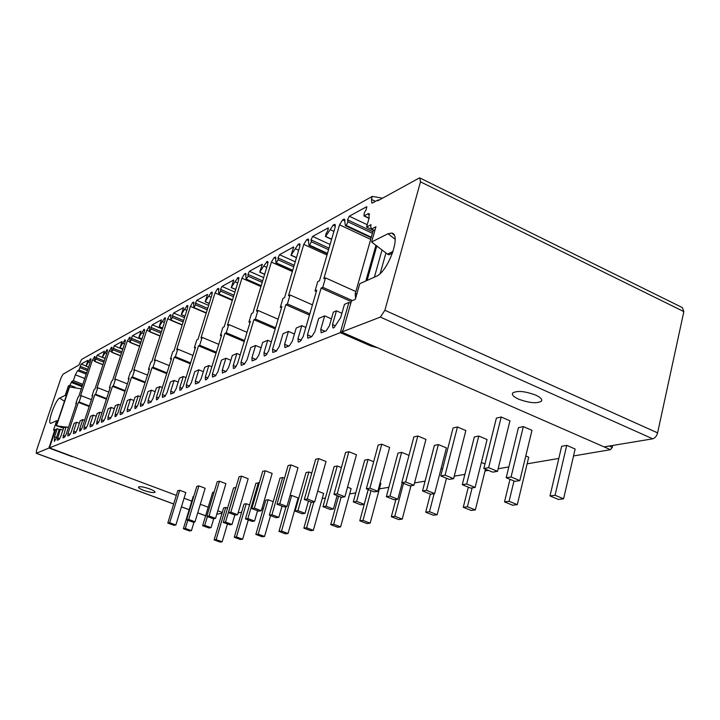 <?xml version="1.0" encoding="UTF-8"?>
<svg xmlns="http://www.w3.org/2000/svg" width="720" height="720" viewBox="0 0 720 720"><rect width="100%" height="100%" fill="white"/><g stroke="black" fill="none" stroke-linecap="round" stroke-linejoin="round"><path stroke-width="1.08" d="M371.151 237.735L345.42 225.666L344.367 219.069L342.648 219.87L339.543 224.82L323.847 278.694L325.512 277.893L355.86 291.582M325.512 277.893L322.767 287.307L352.431 300.6M322.767 287.307L321.111 288.09L351.261 301.59M321.111 288.09L307.476 334.881L307.818 338.211L311.643 336.753L314.793 331.866L318.69 318.438L324.675 315.864L320.76 329.409L321.147 332.793L326.151 330.858L329.4 325.854L333.333 312.156L336.438 310.824L332.496 324.576L332.919 327.996L334.107 327.618L340.713 317.475L344.466 304.344L348.903 302.427L350.784 303.273M393.093 251.433L387.468 254.124L371.601 242.01L375.948 226.71L371.538 229.014L370.602 226.251L371.052 224.667L366.552 227.025L373.446 230.274M366.552 227.025L369.216 217.71L368.658 213.525L364.104 215.775L369.09 218.151M385.947 252.954L380.205 273.447M392.535 253.08L388.926 254.799L387.468 254.124M356.976 293.553L355.167 294.021L355.608 298.386M375.021 229.95L373.23 230.481L372.627 232.569M371.601 242.01L387.99 233.739L391.698 233.064C401.778 234.027 388.053 272.034 376.002 276.435L359.775 283.698L355.329 299.358L351.423 301.041L343.332 329.481L341.649 332.046L604.107 446.886L652.716 438.813C655.047 438.102 656.676 436.122 657.603 432.873L683.847 311.607L682.335 307.575L420.444 178.245M366.777 206.856L366.156 209.673L364.23 212.94L364.104 215.775M366.579 206.757L349.272 216.225L347.562 219.852L347.94 221.814L372.411 233.325M345.42 225.666L346.23 225.441L347.94 221.814M341.649 332.046L380.349 317.088L384.894 310.275L420.489 181.836L419.814 177.93L418.914 178.191L377.865 200.754L378.108 199.899L372.672 202.896L371.916 203.112L371.421 199.386L372.276 196.389L81.612 359.397L78.912 365.004L63.036 374.211L61.074 377.775L36.495 450.459L36.324 453.249L49.005 448.02L54.864 429.588L53.496 430.191L56.682 420.705L50.787 423.333C46.782 424.062 55.377 399.717 59.688 398.079L65.205 395.361L68.346 386.01L69.903 385.218L71.748 381.501L73.386 380.637L75.348 374.805L77.607 370.728L79.02 369.963L81.153 364.023L87.957 360.297L86.076 366.147L90.144 359.073L90.792 358.758L90.621 360.927L78.606 396.972L77.904 397.314L75.816 403.569L76.518 403.236L66.168 434.277L64.467 437.283L62.946 437.877L66.06 426.78L63.666 427.806L60.75 436.509L59.076 439.47L57.204 440.208L60.309 429.246L59.13 429.75L56.25 438.363L54.324 441.405L54.531 436.833L57.249 428.724L55.656 429.417L49.464 447.867L340.29 332.631L348.903 302.427M292.59 270.657L276.057 263.232L275.445 257.031L274.077 257.67L271.386 262.089L256.509 311.166L257.949 310.473L255.357 319.05L253.917 319.725L241.02 362.259L241.182 365.337L244.35 364.122L247.068 359.766L250.749 347.571L255.627 345.483L251.928 357.768L252.108 360.891L256.14 359.325L258.93 354.879L262.656 342.468L267.714 340.299L263.979 352.8L264.195 355.977L265.815 355.392L268.668 350.865L281.88 306.558L280.323 307.296L282.978 298.404L284.544 297.648L299.772 246.564L299.556 243.747L299.106 243.873L298.071 244.449L295.326 248.751L298.665 250.281M293.724 247.041L291.015 255.249L295.326 248.751M293.589 246.978L279.495 254.691L277.974 257.958L278.181 259.794L293.742 266.805M276.057 263.232L278.181 259.794M261.09 286.029L246.132 279.441L245.691 273.42L244.458 274.005L241.938 278.19L227.457 325.179L228.771 324.549L226.242 332.748L224.937 333.369L212.4 374.04L212.49 377.019L215.352 375.912L217.899 371.781L221.481 360.126L225.909 358.227L222.309 369.963L222.417 372.978L226.062 371.556L228.672 367.344L232.29 355.491L236.88 353.52L233.244 365.454L233.388 368.514L234.837 367.992L237.501 363.708L250.353 321.399L248.931 322.065L251.514 313.578L252.936 312.894L267.759 264.069L267.228 261.45L263.727 266.04L266.751 267.39M262.314 264.321L259.722 272.178L263.727 266.04M262.206 264.276L249.39 271.278L247.959 274.392L248.094 276.183L262.197 282.411M246.132 279.441L248.094 276.183M232.425 300.114L218.817 294.228L218.52 288.387L217.413 288.909L215.046 292.896L200.952 337.968L202.149 337.383L199.692 345.249L198.495 345.816L186.309 384.795L186.336 387.666L188.946 386.658L191.331 382.725L194.805 371.565L198.846 369.828L195.354 381.069L195.399 383.976L198.711 382.68L201.159 378.675L204.678 367.335L208.854 365.535L205.326 376.956L205.389 379.908L206.703 379.431L209.196 375.363L221.688 334.899L220.401 335.502L222.912 327.375L224.199 326.754L238.635 279.999L238.212 277.443L234.963 281.781L237.708 282.987M233.721 280.062L231.228 287.604L234.963 281.781M233.622 280.026L221.922 286.425L220.563 289.395L220.644 291.132L233.478 296.703M218.817 294.228L220.644 291.132M206.217 313.074L193.797 307.773L193.626 302.103L192.609 302.58L190.386 306.378L176.661 349.677L177.768 349.146L175.374 356.697L174.276 357.21L162.423 394.632L162.396 397.404L164.781 396.486L167.022 392.733L170.406 382.032L174.114 380.439L170.712 391.212L170.703 394.02L173.727 392.841L176.022 389.025L179.442 378.153L183.276 376.515L179.838 387.459L179.847 390.303L181.035 389.871L183.375 386.001L195.525 347.211L194.346 347.769L196.785 339.975L197.973 339.399L212.022 294.552L211.689 292.068L208.665 296.172L211.176 297.252M207.558 294.462L205.164 301.707L208.665 296.172M207.477 294.426L196.758 300.294L195.462 303.138L195.498 304.821L207.234 309.834M193.797 307.773L195.498 304.821M182.169 325.026L170.775 320.238L170.721 314.721L169.794 315.162L167.688 318.789L154.332 360.45L155.349 359.964L153.018 367.218L152.01 367.695L140.472 403.668L140.4 406.359L142.587 405.513L144.711 401.931L147.996 391.635L151.407 390.177L148.104 400.527L148.041 403.245L150.813 402.165L152.982 398.52L156.312 388.071L159.822 386.568L156.483 397.08L156.447 399.825L157.527 399.429L159.732 395.739L171.549 358.497L170.469 359.01L172.845 351.522L173.925 351L187.605 307.899L187.362 305.478L184.518 309.384L186.822 310.356M183.555 307.683L181.233 314.649L184.518 309.384M183.483 307.656L173.61 313.056L172.377 315.783L172.386 317.412L183.15 321.948M170.775 320.238L172.386 317.412M160.029 336.078L149.544 331.731L149.58 326.367L146.736 330.246L133.722 370.386L134.658 369.936L132.399 376.929L131.463 377.37L120.231 412.011L120.123 414.603L122.139 413.829L124.146 410.4L127.35 400.491L130.491 399.15L127.278 409.104L127.179 411.732L129.726 410.742L131.778 407.25L135.009 397.206L138.258 395.82L135 405.927L134.919 408.582L135.918 408.222L137.997 404.694L149.499 368.883L148.5 369.351L150.813 362.151L151.812 361.665L165.132 320.184L164.952 317.835L162.288 321.543L164.403 322.434M161.433 319.86L159.192 326.574L162.288 321.543M161.37 319.842L152.262 324.828L151.074 327.438L151.056 329.031L160.965 333.153M149.544 331.731L151.056 329.031M139.563 346.338L129.888 342.378L130.005 337.149L127.332 340.857L114.651 379.584L115.524 379.17L113.319 385.911L112.446 386.316L101.52 419.715L101.376 422.235L103.23 421.515L105.138 418.23L108.252 408.681L111.168 407.439L108.036 417.033L107.901 419.58L110.259 418.662L112.203 415.314L115.353 405.639L118.341 404.352L115.182 414.09L115.065 416.664L115.974 416.331L117.945 412.947L129.141 378.459L128.214 378.9L130.473 371.961L131.4 371.511L144.369 331.542L144.252 329.238L141.741 332.784L143.703 333.594M140.985 331.128L138.816 337.599L141.741 332.784M140.931 331.101L132.498 335.718L131.364 338.238L131.31 339.786L140.472 343.539M129.888 342.378L131.31 339.786M120.6 355.878L111.636 352.251L111.834 347.166L109.305 350.712L96.948 388.125L97.758 387.738L95.607 394.245L94.806 394.623L84.15 426.87L83.979 429.309L85.707 428.643L87.516 425.484L90.549 416.277L93.249 415.116L90.207 424.377L90.045 426.843L92.223 425.997L94.068 422.784L97.137 413.451L99.918 412.263L96.831 421.65L96.687 424.143L97.524 423.837L99.396 420.588L110.295 387.333L109.44 387.738L111.636 381.042L112.491 380.628L125.136 342.054L125.073 339.813L122.706 343.206L124.515 343.944M122.031 341.559L119.925 347.814L122.706 343.206M121.986 341.541L114.156 345.834L112.986 349.758L121.482 353.205M111.636 352.251L112.986 349.758M102.987 364.779L94.653 361.44L94.914 356.49L92.529 359.883L80.469 396.072L81.225 395.703L79.128 402.003L78.381 402.354L67.995 433.521L67.806 435.897L69.408 435.276L71.127 432.234L74.088 423.333L76.608 422.253L73.629 431.208L73.449 433.602L75.474 432.81L77.229 429.723L80.217 420.705L82.8 419.598L79.803 428.661L79.623 431.091L80.397 430.803L82.179 427.68L92.799 395.568L92.007 395.946L94.14 389.475L94.941 389.088L107.262 351.828L107.244 349.641L105.003 352.881L106.686 353.565M104.409 351.27L102.366 357.318L105.003 352.881M104.373 351.252L97.083 355.248L95.94 359.046L103.833 362.214M94.653 361.44L95.94 359.046M327.357 253.809L308.997 245.394L308.178 239.004L306.657 239.715L303.768 244.386L288.486 295.749L290.07 294.984L287.406 303.957L285.822 304.704L272.556 349.263L272.799 352.467L276.318 351.126L279.234 346.518L283.023 333.729L288.414 331.416L284.607 344.304L284.886 347.553L289.359 345.816L292.365 341.109L296.199 328.077L301.797 325.674L297.954 338.805L298.269 342.099L300.078 341.46L303.156 336.663L316.746 290.151L315.018 290.961L317.745 281.637L319.473 280.8L335.124 227.241L334.818 224.334L334.296 224.478L333.153 225.108L330.201 229.68L333.909 231.408M328.365 227.979L327.762 230.697L325.98 233.766L325.539 236.565L330.201 229.68M328.203 227.907L312.624 236.421L311.022 239.859L311.301 241.758L328.563 249.696M308.997 245.394L309.699 245.205L311.301 241.758M315.018 290.961L316.332 291.546M285.822 304.704L309.465 315.072M301.797 325.674L305.856 327.438M288.414 331.416L294.453 334.017M287.406 303.957L309.834 313.803M290.07 294.984L312.444 304.866M280.323 307.296L281.511 307.809M253.917 319.725L275.22 328.887M267.714 340.299L271.359 341.847M255.627 345.483L261.063 347.778M255.357 319.05L275.562 327.744M257.949 310.473L278.109 319.212M248.931 322.065L250.011 322.533M224.937 333.369L244.242 341.523M236.88 353.52L240.174 354.897M225.909 358.227L230.832 360.27M226.242 332.748L244.548 340.488M228.771 324.549L247.032 332.316M220.401 335.502L221.373 335.916M198.495 345.816L216.063 353.124M208.854 365.535L211.851 366.768M198.846 369.828L203.328 371.664M199.692 345.249L216.351 352.188M202.149 337.383L218.772 344.349M194.346 347.769L195.237 348.138M174.276 357.21L190.332 363.798M183.276 376.515L186.003 377.622M174.114 380.439L178.209 382.095M175.374 356.697L190.602 362.943M177.768 349.146L192.96 355.419M170.469 359.01L171.279 359.343M152.01 367.695L166.743 373.662M159.822 386.568L162.324 387.567M151.407 390.177L155.16 391.671M153.018 367.218L166.986 372.879M155.349 359.964L169.281 365.634M148.5 369.351L149.247 369.657M131.463 377.37L145.026 382.788M138.258 395.82L140.553 396.729M130.491 399.15L133.947 400.509M132.399 376.929L145.26 382.068M134.658 369.936L147.501 375.093M128.214 378.9L128.907 379.17M112.446 386.316L124.983 391.275M118.341 404.352L120.465 405.189M111.168 407.439L114.363 408.681M113.319 385.911L125.199 390.609M115.524 379.17L127.386 383.877M109.44 387.738L110.079 387.99M94.806 394.623L106.416 399.168M99.918 412.263L101.88 413.019M93.249 415.116L96.21 416.259M95.607 394.245L106.623 398.556M97.758 387.738L108.747 392.058M92.007 395.946L92.601 396.171M78.381 402.354L89.172 406.539M82.8 419.598L84.627 420.3M76.608 422.253L79.353 423.306M79.128 402.003L89.361 405.963M81.225 395.703L91.44 399.681M340.29 332.631L370.899 346.005L371.178 344.988M370.899 346.005L377.559 347.778M518.553 399.123C513.54 396.801 511.587 394.74 512.694 392.967C517.257 390.429 524.916 391.14 535.671 395.1C540.666 397.44 542.583 399.492 541.422 401.238C536.796 403.74 529.173 403.029 518.553 399.123M612.729 445.455L612.288 447.408L610.452 449.685L573.525 455.958M558.81 458.451L527.121 463.824M508.842 466.929L498.141 468.747M488.448 470.385L485.028 470.97M464.886 474.381L454.248 476.19M425.079 481.14L414.54 482.922M388.854 487.287L379.368 488.898M355.761 492.894L349.659 493.929M337.95 495.918L336.969 496.089M325.404 498.051L322.2 498.591M297.45 502.794L296.73 502.911M263.331 508.581L261.855 508.833M241.605 512.262L238.113 512.856M216.783 514.206L222.048 513.234M49.464 447.867L176.328 495.369M610.452 449.685L604.107 446.886M175.878 524.988L185.814 492.543L179.703 490.266L177.768 490.707L167.796 523.08L173.943 525.312L175.878 524.988L169.713 522.747L167.796 523.08M193.779 496.341L193.194 496.467L183.366 528.732L189.459 530.946L191.439 530.64L185.328 528.426L183.366 528.732M227.547 508.131L225.729 507.456L223.659 507.834L214.101 539.892L220.095 542.07L222.165 541.809L216.153 539.631L214.101 539.892M195.021 521.793L205.173 488.259L198.891 485.892L196.812 486.36L186.624 519.822L192.951 522.144L195.021 521.793L188.676 519.471L186.624 519.822M214.11 492.039L212.679 492.336L202.644 525.69L208.917 527.985L211.032 527.661L204.75 525.357L202.644 525.69M249.552 504.981L246.222 503.721L243.999 504.126L234.261 537.255L240.417 539.514L242.631 539.235L236.457 536.967L234.261 537.255M215.532 518.373L225.909 483.669L219.438 481.212L217.215 481.716L206.802 516.339L213.309 518.742L215.532 518.373L209.007 515.961L206.802 516.339M235.917 487.476L233.55 487.926L223.299 522.432L229.752 524.808L232.02 524.466L225.549 522.072L223.299 522.432M273.231 501.66L268.146 499.734L265.77 500.166L255.834 534.438L262.161 536.769L264.537 536.472L258.183 534.123L255.834 534.438M237.573 514.701L248.166 478.737L241.506 476.181L239.112 476.73L228.465 512.595L235.179 515.097L237.573 514.701L230.841 512.19L228.465 512.595M259.272 483.003L255.942 483.183L245.466 518.922L252.117 521.397L254.556 521.028L247.887 518.544L245.466 518.922M288.045 533.511L281.502 531.072L278.973 531.405L285.498 533.835L288.045 533.511L298.143 497.934L291.672 495.45L289.998 495.756M261.306 510.741L272.133 473.436L265.257 470.763L262.683 471.357L251.802 508.563L258.723 511.164L261.306 510.741L254.358 508.122L251.802 508.563M284.472 478.224L282.672 477.522L280.035 478.08L269.334 515.16L276.192 517.734L278.82 517.329L271.944 514.746L269.334 515.16M313.344 530.325L306.603 527.787L303.876 528.147L310.599 530.667L313.344 530.325L323.64 493.434L317.709 491.13M286.938 506.466L298.008 467.712L290.907 464.922L288.117 465.561L277.002 504.207L284.148 506.925L286.938 506.466L279.765 503.73L277.002 504.207M311.751 473.112L308.871 471.978L306.027 472.581L295.101 511.092L302.175 513.774L305.019 513.342L297.927 510.642L295.101 511.092M340.632 526.887L333.675 524.241L330.732 524.628L337.662 527.265L340.632 526.887L351.126 488.574L347.544 487.17M314.712 501.831L326.016 461.511L318.69 458.595L315.666 459.279L304.299 499.491L311.688 502.335L314.712 501.831L307.296 498.978L304.299 499.491M341.379 467.622L337.239 465.975L334.152 466.632L323.001 506.682L330.3 509.49L333.396 509.022L326.061 506.196L323.001 506.682M370.161 523.17L362.988 520.407L359.793 520.821L366.948 523.575L370.161 523.17L380.862 483.327L380.07 483.012M344.898 496.791L356.445 454.77L348.867 451.719L345.582 452.466L333.963 494.37L341.604 497.34L344.898 496.791L337.23 493.803L333.963 494.37M373.662 461.718L368.055 459.45L364.698 460.161L353.304 501.894L360.864 504.837L364.221 504.324L356.643 501.372L353.304 501.894M377.838 491.301L389.628 447.426L381.78 444.213L378.189 445.032L366.327 488.781L374.238 491.895L377.838 491.301L369.9 488.16L366.327 488.781M408.996 455.355L401.634 452.349L397.971 453.123L386.352 496.674L394.173 499.761L397.845 499.203L389.997 496.098L386.352 496.674M442.512 469.089L441.108 468.513M413.919 485.28L425.943 439.389L417.816 436.005L413.874 436.905L401.769 482.652L409.977 485.937L413.919 485.28L405.693 481.977L401.769 482.652M434.646 493.596L446.409 447.912L438.381 444.564L434.367 445.419L422.523 490.968L430.623 494.208L434.646 493.596L426.519 490.329L422.523 490.968M484.965 463.959L481.356 462.465M453.618 478.656L465.858 430.551L457.434 426.978L453.087 427.968L440.757 475.92L449.262 479.385L453.618 478.656L445.077 475.173L440.757 475.92M475.119 487.431L487.08 439.551L478.764 436.023L474.336 436.959L462.285 484.686L470.682 488.106L475.119 487.431L466.686 483.993L462.285 484.686M517.293 504.639L509.076 501.282L504.513 501.876L512.694 505.215L517.293 504.639L528.714 457.209L525.78 455.967M497.502 471.339L509.949 420.795L501.201 417.006L496.386 418.104L483.84 468.477L492.678 472.14L497.502 471.339L488.628 467.649L483.84 468.477M519.831 480.618L531.972 430.326L523.341 426.591L518.445 427.626L506.196 477.747L514.917 481.365L519.831 480.618L511.074 476.982L506.196 477.747M563.58 498.807L575.136 449.01L566.73 445.365L561.663 446.292L550.008 495.927L558.495 499.446L563.58 498.807L555.057 495.261L550.008 495.927M49.005 448.02L72.243 456.678M149.661 488.907C143.73 486.9 140.004 486.279 138.492 487.035C138.303 487.827 140.094 488.952 143.856 490.401C149.751 492.399 153.459 493.02 154.989 492.264C155.196 491.481 153.423 490.365 149.661 488.907M378.81 200.232L378.108 199.899M372.276 196.389L382.563 198.171M54.864 429.588L55.521 429.831M57.249 428.724L59.517 429.579M63.558 428.112L56.241 425.736L65.403 427.059M56.241 425.736L69.291 386.892L81.297 388.881M54.531 436.833L56.511 437.571M73.386 380.637L82.818 384.345M82.377 385.668L71.748 381.501M71.424 382.482L82.044 386.64M69.903 385.218L75.186 387.279M68.346 386.01L70.218 386.739M65.205 395.361L66.222 396.045M57.879 420.876L56.682 420.705M75.816 403.569L76.338 403.767M66.06 426.78L68.373 427.653M60.309 429.246L62.856 430.209M179.703 490.266L169.713 522.747M194.076 521.955L191.439 530.64M187.812 520.263L185.328 528.426M227.448 523.962L222.165 541.809M225.729 507.456L216.153 539.631M198.891 485.892L188.676 519.471M213.723 518.679L211.032 527.661M207.396 516.555L204.75 525.357M248.265 519.966L242.631 539.235M246.222 503.721L236.457 536.967M219.438 481.212L209.007 515.961M234.828 514.962L232.02 524.466M235.827 487.44L225.549 522.072M270.549 515.61L264.537 536.472M268.146 499.734L258.183 534.123M241.506 476.181L230.841 512.19M257.553 510.732L254.556 521.028M258.39 482.661L247.887 518.544M286.065 506.61L278.973 531.405M291.672 495.45L281.502 531.072M265.257 470.763L254.358 508.122M282.033 506.124L278.82 517.329M282.672 477.522L271.944 514.746M311.184 502.146L303.876 528.147M313.848 501.975L306.603 527.787M290.907 464.922L279.765 503.73M308.466 501.102L305.019 513.342M308.871 471.978L297.927 510.642M338.589 496.17L330.732 524.628M341.145 497.16L333.675 524.241M318.69 458.595L307.296 498.978M337.104 495.594L333.396 509.022M337.239 465.975L326.061 506.196M368.262 489.537L359.793 520.821M371.025 490.626L362.988 520.407M348.867 451.719L337.23 493.803M398.727 519.57L402.219 519.129L394.803 516.24L391.338 516.699L398.727 519.57M368.226 489.528L364.221 504.324M368.055 459.45L356.643 501.372M410.976 485.766L402.219 519.129M395.892 499.5L391.338 516.699M403.497 483.345L394.803 516.24M381.78 444.213L369.9 488.16M433.332 515.214L437.148 514.728L429.48 511.704L425.7 512.199L433.332 515.214M402.174 482.814L397.845 499.203M401.634 452.349L389.997 496.098M446.481 478.251L437.148 514.728M430.371 494.109L425.7 512.199M434.124 493.677L429.48 511.704M417.816 436.005L405.693 481.977M471.168 510.444L475.344 509.922L467.415 506.736L463.266 507.276L471.168 510.444M438.381 444.564L426.519 490.329M485.478 469.152L475.344 509.922M468.324 487.143L463.266 507.276M472.131 487.881L467.415 506.736M457.434 426.978L445.077 475.173M478.764 436.023L466.686 483.993M510.003 479.331L504.513 501.876M513.999 480.987L509.076 501.282M501.201 417.006L488.628 467.649M523.341 426.591L511.074 476.982M566.73 445.365L555.057 495.261M371.538 229.014L373.824 230.094M336.438 310.824L341.919 313.254M324.675 315.864L331.416 318.834M339.543 224.82L370.683 239.409M307.476 334.881L311.724 336.717M355.194 293.976L373.23 230.481M374.382 277.155L382.032 249.966M367.074 280.431L376.803 245.979M365.859 280.971L375.939 245.322M334.296 224.478L335.376 224.982M303.768 244.386L327.006 255.033M272.556 349.263L276.588 350.973M306.657 239.715L308.682 240.651M307.719 239.13L308.682 239.571M309.699 245.205L327.492 253.368M311.022 239.859L329.013 248.148M312.624 236.421L330.084 244.485M327.951 227.979L328.473 228.222M325.791 236.502L331.632 239.202M333.153 225.108L335.367 226.143M297.954 338.805L301.383 340.281M284.607 344.304L288.738 346.068M299.106 243.873L300.042 244.305M271.386 262.089L292.338 271.494M241.02 362.259L244.8 363.825M274.077 257.67L275.895 258.489M275.04 257.139L275.877 257.517M276.669 263.07L292.707 270.27M277.974 257.958L294.201 265.266M279.495 254.691L295.236 261.801M293.364 247.041L293.823 247.248M291.231 255.186L296.496 257.571M298.071 244.449L300.042 245.349M263.979 352.8L267.129 354.132M251.928 357.768L255.897 359.424M267.228 261.45L268.038 261.81M241.938 278.19L260.937 286.56M212.4 374.04L215.928 375.489M244.458 274.005L246.087 274.725M245.34 273.519L246.069 273.843M246.663 279.297L261.189 285.705M247.959 274.392L262.656 280.899M249.39 271.278L263.655 277.605M259.911 272.133L264.672 274.248M266.283 261.972L268.056 262.755M233.244 365.454L236.142 366.66M222.309 369.963L226.125 371.538M238.212 277.443L238.923 277.758M215.046 292.896L232.344 300.384M186.309 384.795L189.594 386.118M217.413 288.909L218.88 289.548M218.214 288.468L218.853 288.747M219.285 294.102L232.515 299.835M220.563 289.395L233.937 295.209M221.922 286.425L234.909 292.077M231.39 287.559L235.719 289.449M237.357 277.92L238.941 278.613M205.326 376.956L207.99 378.045M195.354 381.069L198.972 382.536M211.689 292.068L212.31 292.329M190.386 306.378L206.199 313.119M162.423 394.632L165.483 395.856M192.609 302.58L193.941 303.147M193.347 302.175L193.914 302.418M194.202 307.674L206.298 312.822M195.462 303.138L207.693 308.376M196.758 300.294L208.629 305.388M205.308 301.662L209.259 303.363M210.906 292.5L212.337 293.112M179.838 387.459L182.304 388.449M170.712 391.212L174.114 392.58M187.362 305.478L187.902 305.712M167.688 318.789L170.433 319.941M140.472 403.668L143.334 404.793M169.794 315.162L171 315.666M170.478 314.784L170.973 314.991M171.144 320.139L182.241 324.801M172.377 315.783L183.6 320.508M173.61 313.056L184.509 317.655M181.359 314.613L184.986 316.152M186.633 305.874L187.929 306.432M156.483 397.08L158.76 397.98M148.104 400.527L151.29 401.787M164.952 317.835L165.438 318.033M146.736 330.246L149.175 331.254M120.231 412.011L122.904 413.046M148.734 326.772L149.832 327.231M149.868 331.65L160.092 335.889M151.074 327.438L161.415 331.74M152.262 324.828L162.297 329.004M159.3 326.547L162.639 327.942M164.286 318.195L165.465 318.69M135 405.927L137.115 406.755M127.278 409.104L130.266 410.274M127.332 340.857L129.528 341.757M101.52 419.715L104.013 420.678M129.231 337.527L130.23 337.941M130.176 342.297L139.617 346.167M131.364 338.238L140.922 342.162M132.498 335.718L141.768 339.534M138.915 337.572L142.002 338.841M143.64 329.58L144.711 330.03M115.182 414.09L117.144 414.855M108.036 417.033L110.835 418.113M109.305 350.712L111.312 351.522M84.15 426.87L86.49 427.761M111.114 347.508L112.032 347.886M111.897 352.188L120.654 355.725M113.067 348.255L121.923 351.846M114.156 345.834L122.751 349.326M120.015 347.796L122.877 348.957M124.497 340.128L125.478 340.533M96.831 421.65L98.667 422.352M90.207 424.377L92.835 425.385M92.529 359.883L94.365 360.621M67.995 433.521L70.191 434.349M94.248 356.805L95.094 357.147M94.887 361.386L103.032 364.635M96.039 357.579L104.265 360.882M97.083 355.248L105.075 358.461M102.447 357.291L105.102 358.362M106.713 349.938L107.613 350.298M79.803 428.661L81.513 429.318M73.629 431.208L76.104 432.144M380.349 317.088L652.716 438.813M609.174 446.049L612.288 447.408M184.068 498.24L191.781 501.111M200.322 504.288L208.206 507.213M217.8 510.786L222.282 512.451M36.324 453.249L173.682 503.955M181.44 506.817L189.171 509.67M197.739 512.829L205.641 515.745M420.489 181.836L683.847 311.607M384.894 310.275L657.603 432.873M371.421 199.386L375.489 201.339M49.059 446.877L49.716 447.12M56.547 425.637L69.606 386.775M75.348 374.805L84.753 378.513M59.688 398.079L64.467 401.274M77.607 370.728L86.22 374.13M79.02 369.963L86.607 372.969M80.028 367.713L87.39 370.629M80.145 366.282L87.822 369.333M81.153 364.023L85.914 365.922M86.076 366.147L88.551 367.128M88.515 361.908L90.081 362.529M90.144 359.073L90.972 359.406M63.144 435.528L65.268 436.32M57.411 437.886L59.733 438.75M387.99 233.739L395.109 239.211M367.848 213.75L369.558 214.569M342.648 219.87L344.943 220.95M343.827 219.222L344.952 219.753M346.23 225.441L371.304 237.213M347.562 219.852L372.852 231.768M349.272 216.225L367.218 224.703M366.282 206.847L366.894 207.135M332.496 324.576L335.286 325.8M320.76 329.409L325.08 331.29M373.203 230.535L355.167 294.021M331.578 239.364L325.539 236.565M296.451 257.706L291.015 255.249M264.636 274.365L259.722 272.178M235.683 289.548L231.228 287.604M209.232 303.453L205.164 301.707M184.959 316.224L181.233 314.649M162.621 328.005L159.192 326.574M141.975 338.904L138.816 337.599M122.859 349.011L119.925 347.814M105.084 358.407L102.366 357.318M205.623 515.799L197.721 512.883M189.153 509.724L181.422 506.871M173.673 504.009L36.207 453.267M86.004 366.165L88.533 367.173M541.422 401.238L541.764 399.861M394.083 234.999L391.698 233.064M369.216 213.795L368.658 213.525M369.036 218.34L363.807 215.856"/></g></svg>
